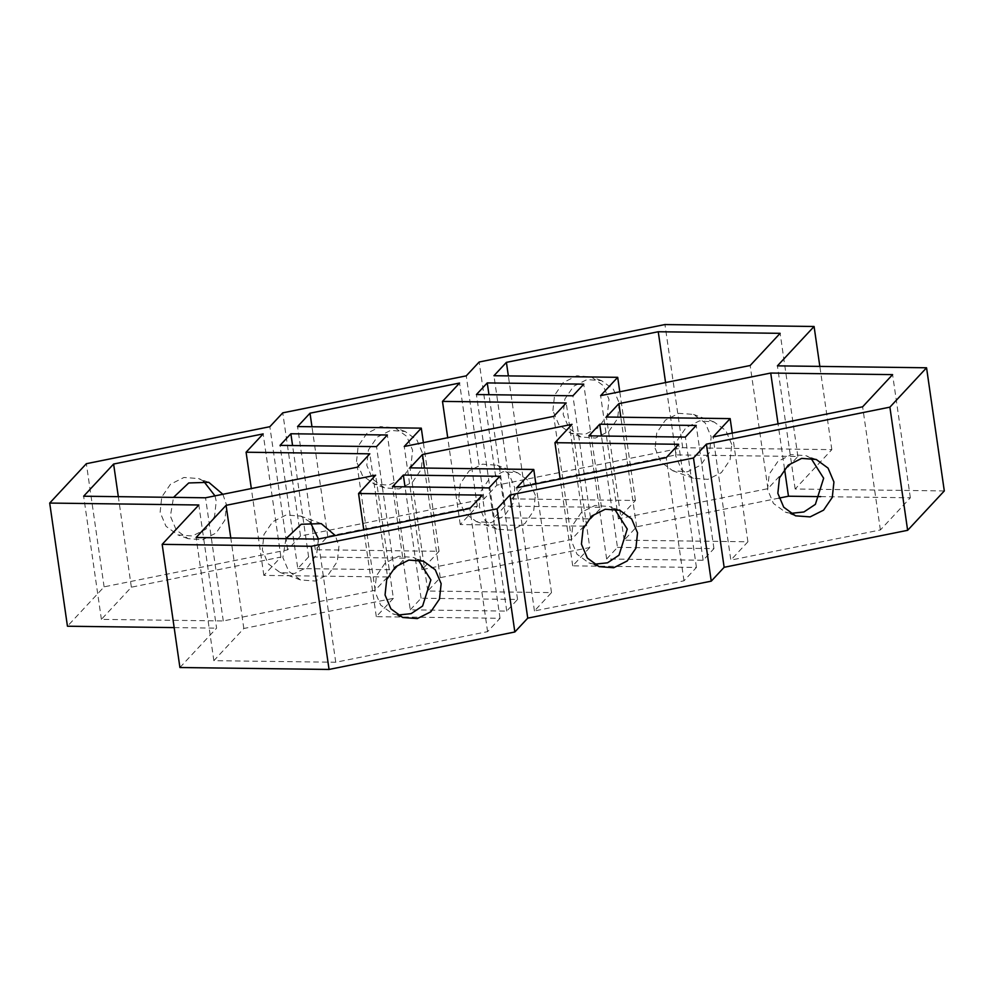 <?xml version="1.0" encoding="UTF-8"?>
<svg xmlns="http://www.w3.org/2000/svg" width="994" height="994" viewBox="0 0 994 994"><rect width="100%" height="100%" fill="white"/><g stroke="black" fill="none" stroke-linecap="round" stroke-linejoin="round"><path stroke-width="0.75" stroke-dasharray="4.97 3.73" d="M944.3 490.937L795.163 489.011L831.829 449.636L682.704 447.722L496.901 485.171L484.003 499.013L300.511 536.002L287.614 549.856L104.109 586.845L67.443 626.22M179.914 667.521L216.58 628.146L198.837 504.989M174.161 627.599L216.58 628.146M297.79 568.543L394.27 569.786L405.092 558.156L308.612 556.913L297.79 568.543L280.047 445.374M617.473 547.371L713.953 548.626L703.131 560.243L606.651 559.001L617.473 547.371L601.432 436.006M511.711 498.876L635.439 500.479L618.367 518.806L767.915 488.663L797.884 456.482L676.007 454.917L524.149 485.519L511.711 498.876L493.956 375.72M778.948 498.131L636.62 526.82L624.17 540.177L747.91 541.78L730.839 560.107L713.083 436.95M820.721 496.627L910.355 497.783L880.386 529.964L730.839 560.107M590.66 518.943L601.494 507.325L505.014 506.083L494.18 517.7L590.66 518.943L572.917 395.786M589.765 547.508L572.706 565.847L696.434 567.437L683.984 580.807L534.449 610.95L551.508 592.61L427.78 591.02L440.23 577.663L589.765 547.508L572.022 424.351M583.963 526.137L571.525 539.506L421.978 569.649L439.05 551.31L315.322 549.719L327.759 536.362L477.306 506.219L460.234 524.546L583.963 526.137L566.22 402.98M393.375 598.351L376.304 616.678L500.044 618.28L487.594 631.637L335.748 662.252L213.859 660.675L243.828 628.494L393.375 598.351L375.633 475.194M387.573 576.98L263.845 575.389L280.917 557.05L131.37 587.193L101.4 619.374L223.277 620.952L375.136 590.337L387.573 576.98L369.83 453.823M410.261 609.844L421.083 598.214L517.563 599.457L506.741 611.086L410.261 609.844L392.506 486.675M496.901 485.171L479.158 362.015M484.003 499.013L466.261 375.856M460.234 524.546L447.722 437.72M477.306 506.219L459.551 383.05M831.829 449.636L819.839 366.401M795.163 489.011L777.42 365.854M682.704 447.722L664.949 324.553M552.9 410.708L554.553 395.326L563.263 382.553L576.719 375.807L591.293 376.875L603.122 385.51L608.999 399.402L607.359 414.771L598.636 427.544L585.193 434.291L570.606 433.222L558.777 424.587L552.9 410.708M524.149 485.519L508.356 375.906M676.007 454.917L665.57 382.553M619.274 403.166L617.634 418.549L608.912 431.321L595.468 438.068L580.881 436.987L569.053 428.352L563.176 414.473L564.828 399.103L573.538 386.331L586.994 379.571L601.569 380.652L613.397 389.288L619.274 403.166M797.884 456.482L780.141 333.325M505.014 506.083L488.961 394.705M494.18 517.7L476.437 394.543M767.915 488.663L750.172 365.506M618.367 518.806L600.624 395.649M655.096 448.232L660.973 462.111L672.801 470.746L687.388 471.827L700.832 465.068L709.542 452.295L711.195 436.925L705.318 423.046L693.489 414.411L678.902 413.33L665.458 420.077L656.748 432.85L655.096 448.232M572.706 565.847L560.194 479.021M696.434 567.437L678.678 444.281M606.651 559.001L588.908 435.844M703.131 560.243L685.388 437.087M880.386 529.964L862.63 406.807M790.603 513.389L785.26 512.047L773.431 503.411L767.567 489.533L769.207 474.15L777.929 461.378L791.373 454.631L805.96 455.699L810.893 458.135M636.62 526.82L620.815 417.207M624.17 540.177L606.427 417.02M910.355 497.783L892.6 374.626M784.539 468.982L778.041 423.854M731.746 444.467L725.869 430.588L714.04 421.953L699.453 420.872L686.009 427.631L677.299 440.404L675.647 455.774L681.524 469.653L693.352 478.288L707.939 479.369L721.383 472.622L730.093 459.849L731.746 444.467M300.511 536.002L282.756 412.845M287.614 549.856L269.859 426.699M263.845 575.389L251.333 488.551M280.917 557.05L263.161 433.893M635.439 500.479L619.784 391.785M356.511 461.539L358.163 446.169L366.873 433.396L380.317 426.637L394.904 427.718L406.732 436.354L412.609 450.232L410.957 465.614L402.247 478.387L388.803 485.134L374.216 484.053L362.388 475.418L356.511 461.539M327.759 536.362L311.967 426.749M422.885 454.009L421.232 469.379L412.522 482.152L399.079 488.911L384.492 487.83L372.663 479.195L366.786 465.316L368.439 449.934L377.148 437.161L390.592 430.414L405.179 431.495L417.008 440.131L422.885 454.009M601.494 507.325L583.739 384.156M315.322 549.719L297.566 426.563M308.612 556.913L292.571 445.536M571.525 539.506L553.77 416.337M394.27 569.786L376.527 446.629M421.978 569.649L404.235 446.492M458.706 499.063L464.583 512.954L476.412 521.589L490.986 522.658L504.443 515.911L513.152 503.138L514.805 487.756L508.928 473.877L497.099 465.242L482.512 464.161L469.069 470.92L460.346 483.693L458.706 499.063M747.91 541.78L732.243 433.086M376.304 616.678L363.792 529.852M500.044 618.28L482.289 495.124M506.741 611.086L488.986 487.917M683.984 580.807L666.241 457.638M534.449 610.95L516.694 487.781M594.213 564.232L588.87 562.877L577.042 554.242L571.165 540.363L572.817 524.994L581.527 512.221L594.984 505.461L609.558 506.542L614.503 508.965M421.083 598.214L405.03 486.836M440.23 577.663L424.426 468.05M427.78 591.02L410.037 467.863M713.953 548.626L696.21 425.457M535.356 495.31L529.479 481.419L517.65 472.784L503.063 471.715L489.62 478.462L480.897 491.235L479.257 506.617L485.134 520.496L496.963 529.131L511.537 530.212L524.994 523.453L533.703 510.68L535.356 495.31M104.109 586.845L86.366 463.689M439.05 551.31L423.382 442.628M214.99 495.882L216.22 501.075L214.567 516.445L205.857 529.218L192.401 535.977L177.827 534.896L165.998 526.261L160.121 512.382L161.761 497L170.483 484.227L183.927 477.48L198.514 478.549L203.447 480.984M131.37 587.193L118.323 496.665M222.867 494.291L226.495 504.84L224.843 520.222L216.133 532.995L202.677 539.742L188.102 538.673L176.273 530.038L170.396 516.147L173.528 497.373M405.092 558.156L387.349 434.999M101.4 619.374L83.645 496.217M375.136 590.337L357.38 467.18M223.277 620.952L205.534 497.783M310.165 522.074L300.697 516.085L286.123 515.004L272.667 521.751L263.957 534.524L262.304 549.906L268.181 563.784L280.01 572.42L294.497 573.513L307.892 566.878L316.651 554.254L318.465 538.996M551.508 592.61L535.853 483.929M335.748 662.252L317.993 539.083M213.859 660.675L196.116 537.518M487.594 631.637L469.851 508.481M397.811 615.062L392.481 613.72L380.652 605.085L374.775 591.206L376.428 575.824L385.138 563.051L398.582 556.305L413.169 557.385L418.114 559.808M243.828 628.494L230.782 537.965M517.563 599.457L499.82 476.3M285.986 538.673L282.855 557.448L288.732 571.326L300.561 579.962L315.148 581.043L328.592 574.296L337.314 561.523L338.954 546.141L335.338 535.592M714.04 421.953L693.489 414.411M601.569 380.652L591.293 376.875M693.352 478.288L672.801 470.746M580.881 436.987L570.606 433.222M816.236 459.476L805.96 455.699M795.535 515.824L785.26 512.047M517.65 472.784L497.099 465.242M405.179 431.495L394.904 427.718M496.963 529.131L476.412 521.589M384.492 487.83L374.216 484.053M619.834 510.32L609.558 506.542M599.146 566.655L588.87 562.877M321.248 523.627L300.697 516.085M208.79 482.326L198.514 478.549M300.561 579.962L280.01 572.42M188.102 538.673L177.827 534.896M423.444 561.15L413.169 557.385M402.756 617.498L392.481 613.72"/><path stroke-width="1.49" d="M926.557 367.78L944.3 490.937L907.634 530.311L724.141 567.301L711.244 581.155L527.739 618.144L514.842 631.985L329.051 669.447L179.914 667.521L162.171 544.364L198.837 504.989L49.7 503.063L86.366 463.689L269.859 426.699L282.756 412.845L466.261 375.856L479.158 362.015L664.949 324.553L814.086 326.479L777.42 365.854L926.557 367.78L889.891 407.155L706.386 444.144L693.489 457.998L509.997 494.987L497.099 508.829L311.296 546.278L162.171 544.364M49.7 503.063L67.443 626.22L174.161 627.599M778.948 498.131L788.466 496.217L820.721 496.627M392.506 486.675L403.34 475.057L499.82 476.3L488.986 487.917L392.506 486.675M780.141 333.325L658.252 331.748L506.406 362.363L493.956 375.72L617.696 377.322L600.624 395.649L750.172 365.506L780.141 333.325M583.739 384.156L487.259 382.914L476.437 394.543L572.917 395.786L583.739 384.156M862.63 406.807L713.083 436.95L730.155 418.611L606.427 417.02L618.864 403.663L770.723 373.048L892.6 374.626L862.63 406.807M685.388 437.087L588.908 435.844L599.73 424.214L696.21 425.457L685.388 437.087M263.161 433.893L246.09 452.22L369.83 453.823L357.38 467.18L205.534 497.783L83.645 496.217L113.614 464.036L263.161 433.893M358.561 493.521L375.633 475.194L226.085 505.337L196.116 537.518L317.993 539.083L469.851 508.481L482.289 495.124L358.561 493.521L363.792 529.852M310.016 413.193L297.566 426.563L421.294 428.153L404.235 446.492L553.77 416.337L566.22 402.98L442.492 401.39L459.551 383.05L310.016 413.193L311.967 426.749M533.766 469.454L516.694 487.781L666.241 457.638L678.678 444.281L554.95 442.69L572.022 424.351L422.475 454.494L410.037 467.863L533.766 469.454L535.853 483.929M387.349 434.999L290.869 433.757L280.047 445.374L376.527 446.629L387.349 434.999M447.722 437.72L442.492 401.39M819.839 366.401L814.086 326.479M508.356 375.906L506.406 362.363M665.57 382.553L658.252 331.748M488.961 394.705L487.259 382.914M724.141 567.301L706.386 444.144M907.634 530.311L889.891 407.155M833.929 481.991L832.289 497.373L823.579 510.146L810.122 516.892L795.535 515.824L783.707 507.188L777.842 493.297L779.482 477.928L788.205 465.155L801.649 458.396L816.236 459.476L828.064 468.112L833.929 481.991M560.194 479.021L554.95 442.69M810.893 458.135L823.653 478.226L815.378 504.356L803.91 511.972L790.603 513.389M601.432 436.006L599.73 424.214M620.815 417.207L618.864 403.663M788.466 496.217L784.539 468.982M778.041 423.854L770.723 373.048M251.333 488.551L246.09 452.22M619.784 391.785L617.696 377.322M292.571 445.536L290.869 433.757M527.739 618.144L509.997 494.987M711.244 581.155L693.489 457.998M637.539 532.834L635.899 548.203L627.177 560.976L613.733 567.736L599.146 566.655L587.317 558.019L581.44 544.14L583.093 528.758L591.803 515.985L605.259 509.239L619.834 510.32L631.662 518.955L637.539 532.834M732.243 433.086L730.155 418.611M614.503 508.965L627.264 529.057L618.989 555.186L607.508 562.815L594.213 564.232M405.03 486.836L403.34 475.057M424.426 468.05L422.475 454.494M423.382 442.628L421.294 428.153M203.447 480.984L214.99 495.882M118.323 496.665L113.614 464.036M173.528 497.373L188.723 482.96L208.79 482.326L222.867 494.291M318.465 538.996L310.165 522.074M329.051 669.447L311.296 546.278M514.842 631.985L497.099 508.829M441.15 583.664L439.497 599.047L430.787 611.819L417.343 618.566L402.756 617.498L390.928 608.862L385.051 594.971L386.703 579.601L395.413 566.828L408.857 560.082L423.444 561.15L435.273 569.786L441.15 583.664M418.114 559.808L430.874 579.9L422.599 606.029L411.118 613.646L397.811 615.062M230.782 537.965L226.085 505.337M335.338 535.592L321.248 523.627L301.194 524.26L285.986 538.673"/></g></svg>
